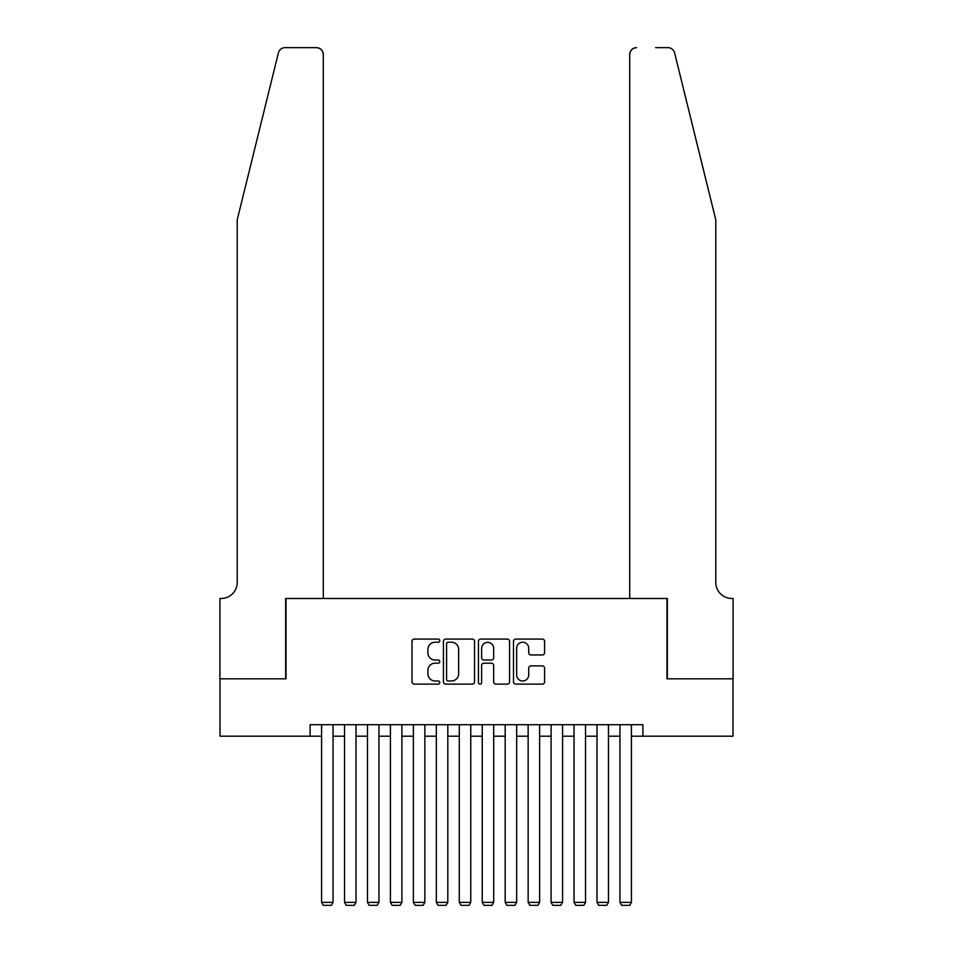 <?xml version="1.0" encoding="UTF-8"?>
<svg xmlns="http://www.w3.org/2000/svg" width="953" height="953" viewBox="0 0 953 953"><rect width="100%" height="100%" fill="white"/><g stroke="black" fill="none" stroke-linecap="round" stroke-linejoin="round"><path stroke-width="1.43" d="M439.774 640.654A1.572 1.572 0 0 0 438.201 639.082L414.269 639.082A2.251 2.251 0 0 0 412.018 641.333L412.018 681.883A2.251 2.251 0 0 0 414.269 684.135L438.201 684.135A1.572 1.572 0 0 0 439.774 682.551A1.572 1.572 0 0 0 438.201 680.978L435.104 680.978A7.207 7.207 0 0 1 427.897 673.771L427.897 670.388A7.207 7.207 0 0 1 435.104 663.181L438.201 663.181A1.572 1.572 0 0 0 439.774 661.608A1.572 1.572 0 0 0 438.201 660.024L435.104 660.024A7.207 7.207 0 0 1 427.897 652.817L427.897 649.434A7.207 7.207 0 0 1 435.104 642.227L438.201 642.227A1.572 1.572 0 0 0 439.774 640.654M542.34 654.961A2.251 2.251 0 0 0 544.592 652.71L544.592 641.333A2.251 2.251 0 0 0 542.34 639.082L515.752 639.082A2.251 2.251 0 0 0 513.5 641.333L513.5 681.883A2.251 2.251 0 0 0 515.752 684.135L542.34 684.135A2.251 2.251 0 0 0 544.592 681.883L544.592 668.136A2.251 2.251 0 0 0 542.34 665.885L530.964 665.885A2.251 2.251 0 0 0 528.712 668.136L528.712 674.95A6.028 6.028 0 0 1 522.685 680.978A6.028 6.028 0 0 1 516.657 674.95L516.657 648.254A6.028 6.028 0 0 1 522.685 642.227A6.028 6.028 0 0 1 528.712 648.254L528.712 652.71A2.251 2.251 0 0 0 530.964 654.961L542.34 654.961M310.106 736.192L220.012 736.192L220.012 678.822L286.007 678.822L286.007 598.484L666.993 598.484L666.993 678.822L732.988 678.822L732.988 736.192L642.894 736.192L642.894 724.721L310.106 724.721L310.106 736.192L321.578 736.192M474.534 641.333A2.251 2.251 0 0 0 472.271 639.082L445.694 639.082A2.251 2.251 0 0 0 443.443 641.333L443.443 681.883A2.251 2.251 0 0 0 445.694 684.135L472.271 684.135A2.251 2.251 0 0 0 474.534 681.883L474.534 641.333M480.729 639.082L507.306 639.082A2.251 2.251 0 0 1 509.557 641.333L509.557 681.883A2.251 2.251 0 0 1 507.306 684.135L495.929 684.135A2.251 2.251 0 0 1 493.678 681.883L493.678 665.432A2.251 2.251 0 0 0 491.426 663.181L483.874 663.181A2.251 2.251 0 0 0 481.622 665.432L481.622 682.551A1.572 1.572 0 0 1 480.05 684.135A1.572 1.572 0 0 1 478.466 682.551L478.466 641.333A2.251 2.251 0 0 1 480.729 639.082M333.05 736.192L344.533 736.192M356.005 736.192L367.477 736.192M378.96 736.192L390.432 736.192M401.904 736.192L413.388 736.192M424.859 736.192L436.331 736.192M447.815 736.192L459.286 736.192M470.758 736.192L482.242 736.192M493.714 736.192L505.185 736.192M516.669 736.192L528.141 736.192M539.612 736.192L551.096 736.192M562.568 736.192L574.04 736.192M585.523 736.192L596.995 736.192M608.467 736.192L619.95 736.192M631.422 736.192L642.894 736.192M448.172 642.227A1.572 1.572 0 0 0 446.588 643.811L446.588 679.406A1.572 1.572 0 0 0 448.172 680.978L451.436 680.978A7.207 7.207 0 0 0 458.643 673.771L458.643 649.434A7.207 7.207 0 0 0 451.436 642.227L448.172 642.227M493.678 648.374A6.028 6.028 0 0 0 487.65 642.346A6.028 6.028 0 0 0 481.622 648.374L481.622 657.773A2.251 2.251 0 0 0 483.874 660.024L491.426 660.024A2.251 2.251 0 0 0 493.678 657.773L493.678 648.374M333.05 724.721L333.05 902.372L321.578 902.372L321.578 724.721M333.05 902.372L331.334 905.35L323.293 905.35L321.578 902.372M278.395 52.891C280.146 49.115 280.146 49.115 278.395 52.891C280.146 49.115 280.146 49.115 278.395 52.891L237.226 219.786L237.226 582.426A16.07 16.07 0 0 1 221.167 598.484L219.905 598.484L219.905 678.822L285.662 678.822L285.662 598.484L323.293 598.484L323.293 54.535A6.885 6.885 0 0 0 316.408 47.65L285.078 47.65A6.885 6.885 0 0 0 278.395 52.891M297.36 47.65L316.408 47.65C320.565 48.091 322.864 50.378 323.293 54.535L323.293 598.484M237.226 582.426A16.07 16.07 0 0 1 221.167 598.484M703.147 168.61L674.605 52.891C672.854 49.115 672.854 49.115 674.605 52.891C672.854 49.115 672.854 49.115 674.605 52.891L715.774 219.786L715.774 582.426A16.07 16.07 0 0 0 731.833 598.484L733.095 598.484L733.095 678.822L667.338 678.822L667.338 598.484L629.707 598.484L629.707 54.535L629.707 598.484M655.64 47.65L667.922 47.65A6.885 6.885 0 0 1 674.605 52.891M636.592 47.65A6.885 6.885 0 0 0 629.707 54.535C630.136 50.378 632.435 48.091 636.592 47.65M715.774 582.426A16.07 16.07 0 0 0 731.833 598.484M356.005 724.721L356.005 902.372L344.533 902.372L344.533 724.721M356.005 902.372L354.278 905.35L346.249 905.35L344.533 902.372M378.96 724.721L378.96 902.372L367.477 902.372L367.477 724.721M378.96 902.372L377.233 905.35L369.204 905.35L367.477 902.372M401.904 724.721L401.904 902.372L390.432 902.372L390.432 724.721M401.904 902.372L400.189 905.35L392.148 905.35L390.432 902.372M424.859 724.721L424.859 902.372L413.388 902.372L413.388 724.721M424.859 902.372L423.132 905.35L415.103 905.35L413.388 902.372M447.815 724.721L447.815 902.372L436.331 902.372L436.331 724.721M447.815 902.372L446.087 905.35L438.058 905.35L436.331 902.372M470.758 724.721L470.758 902.372L459.286 902.372L459.286 724.721M470.758 902.372L469.043 905.35L461.002 905.35L459.286 902.372M493.714 724.721L493.714 902.372L482.242 902.372L482.242 724.721M493.714 902.372L491.998 905.35L483.957 905.35L482.242 902.372M516.669 724.721L516.669 902.372L505.185 902.372L505.185 724.721M516.669 902.372L514.942 905.35L506.913 905.35L505.185 902.372M539.612 724.721L539.612 902.372L528.141 902.372L528.141 724.721M539.612 902.372L537.897 905.35L529.868 905.35L528.141 902.372M562.568 724.721L562.568 902.372L551.096 902.372L551.096 724.721M562.568 902.372L560.852 905.35L552.811 905.35L551.096 902.372M585.523 724.721L585.523 902.372L574.04 902.372L574.04 724.721M585.523 902.372L583.796 905.35L575.767 905.35L574.04 902.372M608.467 724.721L608.467 902.372L596.995 902.372L596.995 724.721M608.467 902.372L606.751 905.35L598.722 905.35L596.995 902.372M631.422 724.721L631.422 902.372L619.95 902.372L619.95 724.721M631.422 902.372L629.707 905.35L621.666 905.35L619.95 902.372"/></g></svg>
